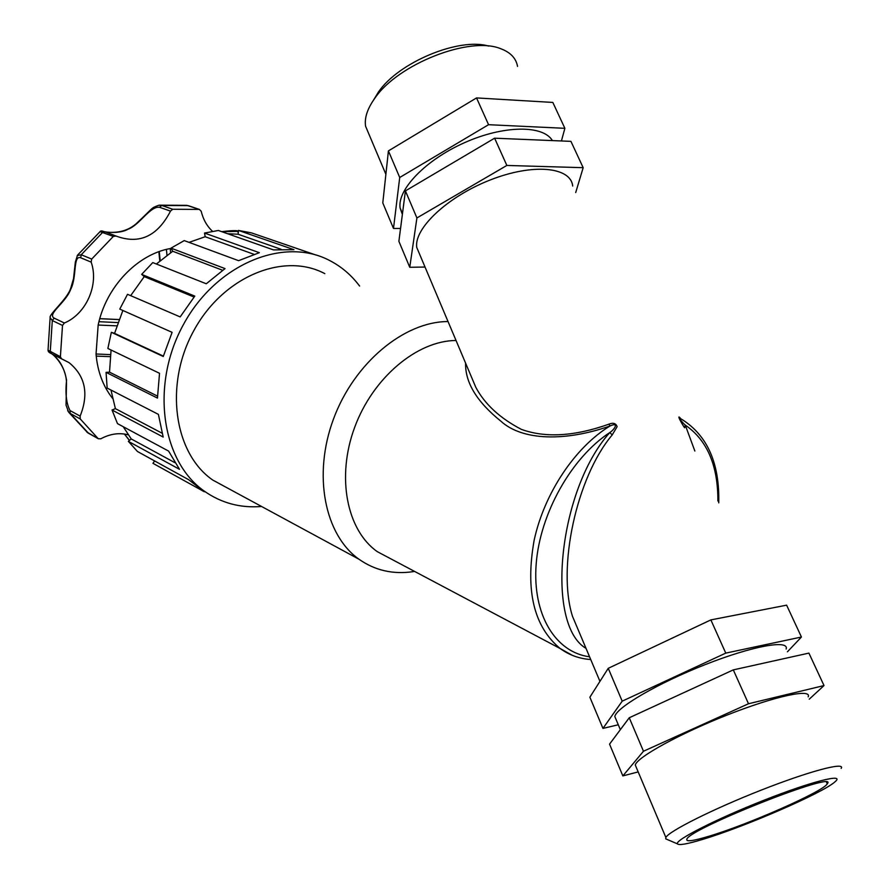 <?xml version="1.0" encoding="UTF-8"?>
<svg xmlns="http://www.w3.org/2000/svg" width="889" height="889" viewBox="0 0 889 889"><rect width="100%" height="100%" fill="white"/><g stroke="black" fill="none" stroke-linecap="round" stroke-linejoin="round"><path stroke-width="1.33" d="M315.884 254.999L251.487 232.885L238.474 230.429L293.948 249.676L273.479 249.898L218.361 230.473L204.514 233.051L259.344 252.687L238.596 260.677L184.245 240.597L171.021 248.131L225.039 268.6L206.27 283.769L152.775 262.588L141.662 274.39L194.802 296.104L180.167 316.906L127.516 294.303L119.771 309.105L172.11 332.342L163.265 356.489L111.358 332.308L114.57 333.375L122.86 310.483M227.551 233.718L238.108 234.24L281.068 249.276M238.108 234.24L238.474 230.429M189.046 242.375L205.203 236.73L253.954 254.31M205.203 236.73L204.514 233.051M156.364 264.011L172.733 251.265L222.617 270.267M172.733 251.265L171.021 248.131M130.661 295.659L144.251 276.623L194.046 297.026M144.251 276.623L141.662 274.39M114.57 333.375L163.387 356.089M111.358 332.308L107.858 348.477L159.531 373.291L157.453 398.083L106.058 372.358L109.525 372.158L111.069 350.01M109.525 372.158L157.464 396.083M106.058 372.358L107.147 388.082L158.398 414.374L163.176 437.055L112.047 410.018L115.392 408.629L110.981 390.049M115.392 408.629L162.042 433.176M112.047 410.018L117.481 423.62L168.588 451.079L179.5 469.314L128.36 441.344L131.25 438.944L123.215 426.698M131.25 438.944L174.9 462.68M128.36 441.344L137.428 451.468L188.646 479.693L204.337 491.773L152.952 463.325L154.619 460.935M261.544 506.474C240.43 508.23 221.305 503.096 204.181 491.05C161.387 461.124 150.241 384.748 183.467 324.507C216.205 263.955 283.78 236.385 329.397 260.388C341.276 266.478 351.344 275.034 359.589 286.047M157.631 465.914L152.952 463.325M91.156 262.111C99.157 284.602 86.244 313.917 64.375 323.007L54.162 318.129C46.884 314.061 65.719 302.805 70.664 289.436C77.187 276.757 72.798 255.076 80.699 257.766L91.156 262.111L91.7 259.077L113.314 236.43L116.026 236.041C139.284 244.686 157.442 236.374 170.499 211.115L172.688 209.259L199.369 209.415L201.203 211.271C203.192 219.516 206.97 226.195 212.515 231.318M115.548 235.863L105.402 231.94C96.912 229.918 116.326 235.774 128.027 229.24C139.773 224.984 150.041 205.826 159.576 207.293L161.765 205.459L158.709 205.27C150.397 208.526 155.108 205.992 136.05 223.85C128.005 230.729 117.837 233.44 105.535 231.996M104.213 231.696C101.902 230.718 100.524 230.696 100.079 231.629L113.314 236.43M128.249 434.843C119.282 432.487 110.125 433.81 100.79 438.799L98.312 438.744L86.744 431.987M98.201 438.666L80.254 418.963L80.132 416.108C89.022 393.783 85.333 375.958 69.042 362.634L61.463 358.734L60.396 356.711L48.039 350.166L50.117 317.695L52.307 320.551L62.508 325.441L64.375 323.007M67.675 410.762L70.142 413.407L80.254 418.963M80.699 257.766L81.232 254.754L77.221 255.588M50.262 316.884L50.117 317.695C48.673 314.484 67.575 298.848 70.764 288.114L73.52 278.624L75.343 262.066L77.521 255.176L100.079 231.629M159.398 205.181L186.823 205.348L199.369 209.415M60.396 356.711L62.508 325.441M112.57 398.394C103.002 386.159 97.49 371.369 96.045 354L98.168 325.041C106.024 287.08 137.184 254.421 170.221 248.553L171.155 248.375M80.132 416.108L70.02 410.562C66.319 403.506 65.164 393.394 66.575 380.214C64.43 368.29 59.607 359.567 52.084 354.033L51.862 353.855M51.384 353.611L50.262 351.566L52.307 320.551L54.162 318.129M129.494 440.399L124.449 434.032M221.917 231.729L238.385 231.329C237.774 230.295 232.218 230.407 221.683 231.651M170.621 252.676L170.221 248.553M110.458 354.611L96.045 354M98.168 325.041L116.837 325.852M580.417 635.102L572.549 616.466C557.047 568.271 576.294 477.471 612.188 434.965L609.821 432.532C558.059 490.328 545.257 624.734 586.018 648.37M694.854 451.023L685.275 425.109L684.608 427.753C682.374 424.675 676.796 414.774 679.696 417.463L680.796 418.797M599.953 681.363L580.395 635.046M717.879 500.985C718.034 465.447 707.166 440.155 685.275 425.109C682.152 422.342 677.151 416.374 681.53 419.208M465.592 363.123C465.114 382.459 476.837 401.795 500.796 421.119C522.365 440.866 565.393 441.633 609.965 426.02L609.043 424.131C574.594 436.355 545.368 438.099 521.365 429.365C499.985 418.219 484.794 404.206 475.815 387.337L468.759 370.602M680.83 418.808L679.696 417.463M572.349 655.349L560.181 648.537C533.878 626.745 525.199 590.652 534.145 540.256C544.301 493.284 575.083 447.223 609.965 426.02C618.811 421.831 615.41 428.787 609.821 432.532C571.36 457.702 539.945 513.642 536.167 564.148C532.255 614.732 555.547 652.404 589.574 656.793M612.188 434.965L617.11 426.687C615.921 423.308 613.232 422.453 609.043 424.131M420.041 255.232L416.763 247.464C413.752 228.617 447.4 196.713 490.017 180.056C532.6 163.154 570.816 166.754 572.694 186.045M391.782 559.337L377.325 551.68C346.866 530.333 336.164 477.215 354.622 427.465C372.869 377.669 417.13 340.598 456.046 340.498M414.596 571.416L413.085 571.66C392.96 574.594 374.88 570.427 358.867 559.159C324.685 534.845 312.617 474.959 333.508 418.963C354.178 362.912 404.195 321.474 448.045 321.551M228.64 488.65L212.782 480.071C174.055 453.434 163.954 384.804 193.746 330.764C223.083 276.446 283.869 251.687 324.829 273.656M616.188 719.823L614.81 716.545C616.366 707.488 658.104 683.108 705.133 664.639C752.194 646.047 789.399 639.324 786.143 649.059M618.277 724.779L602.953 728.402L622.2 701.165L725.768 653.115L801.434 637.024L787.41 651.804M809.246 699.176L824.014 685.563L808.912 653.104L733.303 669.884L629.256 717.756L609.543 744.137L622.856 775.908L638.18 771.908M801.434 637.024L786.621 605.165L710.856 619.9L725.768 653.115M824.014 685.563L748.505 703.755L733.303 669.884M622.2 701.165L608.243 668.317L710.856 619.9M748.505 703.755L643.48 751.238L629.256 717.756M602.953 728.402L589.874 697.198L608.243 668.317M552.402 140.595C543.123 124.827 503.518 125.205 464.558 142.662C425.531 159.931 397.105 189.701 400.128 208.048L402.373 214.438M583.173 167.688L570.938 141.362L494.617 138.195L405.417 190.902L398.883 241.33L409.762 267.289L416.908 217.949L506.852 165.443L583.173 167.688L575.705 192.569M400.55 228.473L393.494 228.462L399.717 177.489L488.561 124.693L564.871 128.316L561.426 140.973M494.617 138.195L506.852 165.443M425.031 267.044L409.762 267.289M564.871 128.316L552.836 102.435L476.537 97.923L388.415 150.897L382.792 202.925L393.494 228.462M405.417 190.902L416.908 217.949M643.48 751.238L622.856 775.908M476.537 97.923L488.561 124.693M388.415 150.897L399.717 177.489M369.291 135.028L365.59 126.249C364.312 118.037 367.357 108.747 374.714 98.401C397.716 64.13 469.87 35.716 500.796 48.739C510.497 52.362 516.076 58.252 517.542 66.397M488.75 46.117C459.113 37.105 398.461 62.386 378.458 92L373.491 100.146M702.31 839.516C687.297 844.039 679.018 845.495 677.474 843.883C674.195 840.461 716.178 819.025 763.984 800.233C811.857 781.331 845.884 772.841 834.971 781.842C822.914 792.966 743.448 827.326 702.31 839.516M841.161 768.429C845.906 761.495 809.112 771.219 760.884 790.243C712.711 809.19 668.739 831.282 665.861 837.482L665.739 838.86L667.428 839.583M708.5 836.371C692.887 841.05 685.675 841.972 686.875 839.127C689.642 828.504 839.961 769.296 827.27 783.82C823.681 791.366 747.316 824.948 708.5 836.371M636.413 767.729L635.257 764.985C637.335 757.05 679.963 733.569 727.446 714.912C774.975 696.143 812.024 688.242 808.179 696.865M105.402 231.94L102.702 232.318L81.232 254.754L91.7 259.077M172.688 209.259L161.765 205.459L188.324 205.648L199.458 209.437M159.576 207.293L170.499 211.115M88.567 433.299L70.142 413.407L70.02 410.562M52.084 354.033C53.785 355.089 66.975 366.813 66.475 384.259L66.042 405.128L68.675 412.218L87.744 432.81L98.312 438.744M237.041 231.54L238.319 231.996M166.41 249.398L166.988 255.265M160.176 260.655L159.275 251.565M117.948 322.585L98.957 321.696M99.757 318.695L119.048 319.596M204.181 491.05L198.225 487.75M48.039 350.166C47.973 351.488 49.062 352.633 51.329 353.589L61.463 358.734M69.042 362.634L52.062 354.011M150.741 458.813L140.251 453.023M124.382 434.021L129.416 440.466M159.776 260.988L158.864 251.709M110.225 356.656L96.223 356.1M119.07 319.54L99.779 318.64M416.763 247.464L468.77 370.657M377.325 551.68L560.181 648.537C569.304 655.115 579.495 658.782 590.741 659.538M718.756 502.874C719.679 463.402 707.455 435.61 682.085 419.519M358.867 559.159L212.782 480.071M620.344 729.68L614.81 716.545M402.473 213.616L400.128 208.048M378.458 92L374.714 98.401M385.893 174.322L365.59 126.249M677.474 843.883L665.739 838.86M665.861 837.482L635.257 764.985M827.27 783.82L826.537 782.209"/></g></svg>
